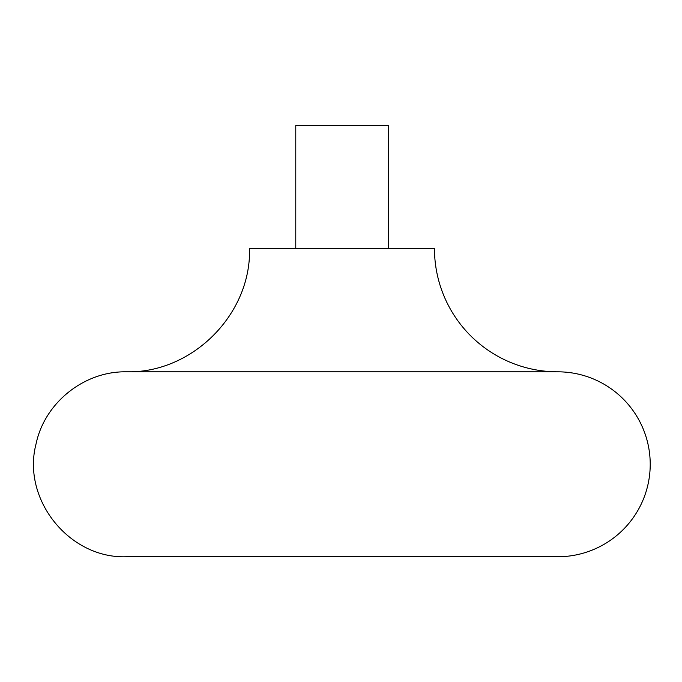 <?xml version="1.0" encoding="UTF-8"?>
<svg xmlns="http://www.w3.org/2000/svg" width="682" height="682" viewBox="0 0 682 682"><rect width="100%" height="100%" fill="white"/><g stroke="black" fill="none" stroke-linecap="round" stroke-linejoin="round"><path stroke-width="1.02" d="M295.775 248.538L295.775 125.249L388.237 125.249L388.237 248.538M126.255 556.751L557.757 556.751A92.462 92.462 0 0 0 650.219 464.289A92.462 92.462 0 0 0 557.757 371.818L126.255 371.818C84.287 371.076 44.705 402.636 36.103 443.735C21.457 499.053 69.053 558.729 126.255 556.751M126.255 371.818C192.136 373.514 251.24 314.402 249.535 248.538L434.468 248.538A123.289 123.289 0 0 0 557.757 371.818"/></g></svg>
